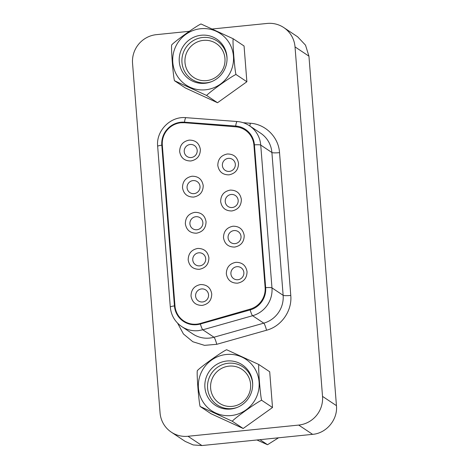 <?xml version="1.0" encoding="UTF-8"?>
<svg xmlns="http://www.w3.org/2000/svg" width="469" height="469" viewBox="0 0 469 469"><rect width="100%" height="100%" fill="white"/><g stroke="black" fill="none" stroke-linecap="round" stroke-linejoin="round"><path stroke-width="0.7" d="M189.417 31.306L156.394 34.653A26.387 25.789 -56.3 0 0 132.551 63.344L160.058 412.826A26.387 25.789 -56.3 0 0 171.326 432.166L185.243 441.44L193.205 444.94L201.922 445.55L312.606 434.347C326.471 433.309 337.903 419.556 336.449 405.656L308.942 56.174L305.518 45.165L297.674 36.834L283.757 27.56A26.387 25.789 -56.3 0 0 267.078 23.45L212.258 28.996M171.326 432.166A26.387 25.789 -56.3 0 0 187.999 436.276L298.689 425.078A26.387 25.789 -56.3 0 0 322.525 396.387L295.024 46.9A26.387 25.789 -56.3 0 0 283.757 27.56M256.918 439.986L267.535 444.718L259.967 439.676M267.535 444.718L278.533 437.8M244.062 45.997L246.876 81.747L217.534 102.734L185.378 87.973L174.474 80.709C173.125 75.661 171.009 48.799 171.66 44.96C174.245 41.723 196.423 25.859 201.002 23.972L233.152 38.734L244.062 45.997M269.698 371.759L272.512 407.508L243.171 428.496L211.021 413.728L200.111 406.465C198.762 401.423 196.646 374.561 197.297 370.721C199.882 367.479 222.06 351.621 226.638 349.733L258.794 364.495L269.698 371.759M233.152 38.734C232.495 42.445 234.606 69.301 235.966 74.483C231.375 76.383 209.197 92.246 206.63 95.471L217.534 102.734M206.63 95.471L174.474 80.709M235.966 74.483L246.876 81.747M258.794 364.495C258.132 368.206 260.242 395.056 261.608 400.245C257.012 402.144 234.834 418.002 232.266 421.232L243.171 428.496M232.266 421.232L200.111 406.465M261.608 400.245L272.512 407.508M250.159 309.921A21.105 20.63 -56.3 0 0 265.659 287.649L254.421 144.851A21.105 20.63 -56.3 0 0 245.404 129.38A21.105 20.63 -56.3 0 0 235.684 126.044L184.493 122.186A21.105 20.63 -56.3 0 0 180.87 122.233A21.105 20.63 -56.3 0 0 161.799 145.185L174.45 305.917A21.105 20.63 -56.3 0 0 183.461 321.388A21.105 20.63 -56.3 0 0 196.804 324.677A21.105 20.63 -56.3 0 0 200.374 323.997L250.159 309.921A6.595 0.92 -105.8 0 0 252.586 315.725A26.387 25.789 -56.3 0 0 271.973 287.884A6.595 0.874 175.5 0 0 265.659 287.649M201.23 35.239A24.306 23.755 123.7 0 1 227.043 58.291A24.306 23.755 123.7 0 1 211.449 81.706A24.306 23.755 123.7 0 1 205.006 83.277A24.306 23.755 123.7 0 1 179.269 61.674A24.306 23.755 123.7 0 1 201.23 35.239M226.867 361.001A24.306 23.755 123.7 0 1 252.68 384.052A24.306 23.755 123.7 0 1 237.085 407.461A24.306 23.755 123.7 0 1 230.648 409.032A24.306 23.755 123.7 0 1 204.906 387.429A24.306 23.755 123.7 0 1 226.867 361.001M227.043 58.777A22.946 22.43 -56.3 0 0 202.69 37.491A22.946 22.43 -56.3 0 0 181.96 62.441A22.946 22.43 -56.3 0 0 206.26 82.831A22.946 22.43 -56.3 0 0 211.9 81.518M252.68 384.539A22.946 22.43 -56.3 0 0 228.327 363.246A22.946 22.43 -56.3 0 0 207.597 388.197A22.946 22.43 -56.3 0 0 231.897 408.593A22.946 22.43 -56.3 0 0 237.537 407.28M206.559 80.615A20.36 19.903 -56.3 0 0 224.956 58.473A20.36 19.903 -56.3 0 0 203.394 40.375A20.36 19.903 -56.3 0 0 184.991 62.518A20.36 19.903 -56.3 0 0 206.559 80.615M232.196 406.377A20.36 19.903 -56.3 0 0 250.598 384.234A20.36 19.903 -56.3 0 0 229.03 366.131A20.36 19.903 -56.3 0 0 210.628 388.273A20.36 19.903 -56.3 0 0 232.196 406.377M253.922 145.15L265.12 287.456A20.577 20.114 123.7 0 1 250.1 309.141L200.339 323.463A20.577 20.114 123.7 0 1 196.763 324.155A20.577 20.114 123.7 0 1 183.754 320.948A20.577 20.114 123.7 0 1 174.966 305.864L162.315 145.132A20.577 20.114 123.7 0 1 180.911 122.755L184.54 122.72L235.755 126.823A20.577 20.114 123.7 0 1 245.135 130.065A20.577 20.114 123.7 0 1 253.922 145.15L254.474 145.519M191.024 296.027C192.138 302.3 195.86 305.425 202.203 305.407C208.447 304.152 211.625 300.33 211.736 293.928C210.628 287.661 206.899 284.531 200.562 284.548C194.318 285.803 191.141 289.631 191.024 296.027M188.18 259.92C189.294 266.193 193.023 269.317 199.36 269.3C205.604 268.045 208.781 264.217 208.898 257.821C207.785 251.548 204.056 248.423 197.719 248.441C191.475 249.696 188.298 253.524 188.18 259.92M185.343 223.807C186.451 230.08 190.179 233.21 196.517 233.193C202.76 231.938 205.938 228.11 206.055 221.714C204.941 215.441 201.219 212.316 194.875 212.334C188.638 213.588 185.454 217.411 185.343 223.807M182.5 187.7C183.614 193.973 187.336 197.097 193.679 197.08C199.917 195.825 203.095 192.003 203.212 185.607C202.098 179.334 198.375 176.203 192.038 176.227C185.794 177.481 182.617 181.304 182.5 187.7M179.656 151.593C180.77 157.865 184.493 160.99 190.836 160.973C197.08 159.718 200.257 155.89 200.369 149.494C199.261 143.227 195.532 140.096 189.195 140.114C182.951 141.368 179.774 145.197 179.656 151.593M247.046 271.698C245.938 265.431 242.209 262.3 235.872 262.318C229.628 263.572 226.451 267.4 226.334 273.796C227.447 280.069 231.17 283.194 237.513 283.176C243.751 281.922 246.934 278.094 247.046 271.698M244.208 235.59C243.094 229.318 239.366 226.193 233.029 226.21C226.785 227.465 223.607 231.293 223.49 237.689C224.604 243.962 228.333 247.087 234.67 247.069C240.914 245.815 244.091 241.986 244.208 235.59M241.365 199.483C240.251 193.21 236.528 190.086 230.185 190.103C223.942 191.358 220.764 195.18 220.653 201.576C221.761 207.849 225.489 210.98 231.827 210.962C238.07 209.702 241.248 205.879 241.365 199.483M238.522 163.376C237.408 157.103 233.685 153.973 227.342 153.996C221.104 155.251 217.927 159.073 217.809 165.469C218.923 171.742 222.646 174.867 228.983 174.849C235.227 173.594 238.404 169.772 238.522 163.376M202.59 301.96A6.595 6.449 -56.3 0 0 208.553 294.79A6.595 6.449 123.7 0 0 201.564 288.927A6.595 6.449 123.7 0 0 195.602 296.097A6.595 6.449 123.7 0 0 202.59 301.96M199.747 265.853A6.595 6.449 -56.3 0 0 205.709 258.677A6.595 6.449 123.7 0 0 198.721 252.814A6.595 6.449 123.7 0 0 192.765 259.99A6.595 6.449 123.7 0 0 199.747 265.853M196.91 229.746A6.595 6.449 -56.3 0 0 202.866 222.57A6.595 6.449 123.7 0 0 195.884 216.707A6.595 6.449 123.7 0 0 189.922 223.883A6.595 6.449 123.7 0 0 196.91 229.746M194.066 193.633A6.595 6.449 -56.3 0 0 200.023 186.463A6.595 6.449 123.7 0 0 193.04 180.6A6.595 6.449 123.7 0 0 187.078 187.77A6.595 6.449 123.7 0 0 194.066 193.633M191.223 157.525A6.595 6.449 -56.3 0 0 197.185 150.356A6.595 6.449 123.7 0 0 190.197 144.487A6.595 6.449 123.7 0 0 184.235 151.663A6.595 6.449 123.7 0 0 191.223 157.525M230.912 273.867A6.595 6.449 -56.3 0 0 237.9 279.729A6.595 6.449 -56.3 0 0 243.862 272.559A6.595 6.449 123.7 0 0 236.874 266.691A6.595 6.449 123.7 0 0 230.912 273.867M228.075 237.76A6.595 6.449 -56.3 0 0 235.057 243.622A6.595 6.449 -56.3 0 0 241.019 236.446A6.595 6.449 123.7 0 0 234.031 230.584A6.595 6.449 123.7 0 0 228.075 237.76M225.231 201.647A6.595 6.449 -56.3 0 0 232.214 207.515A6.595 6.449 -56.3 0 0 238.176 200.339A6.595 6.449 123.7 0 0 231.188 194.477A6.595 6.449 123.7 0 0 225.231 201.647M222.388 165.539A6.595 6.449 -56.3 0 0 229.376 171.402A6.595 6.449 -56.3 0 0 235.332 164.232A6.595 6.449 123.7 0 0 228.35 158.37A6.595 6.449 123.7 0 0 222.388 165.539M201.922 445.55L187.999 436.276M298.689 425.078L312.606 434.347M336.449 405.656L322.525 396.387M308.942 56.174L295.024 46.9M177.628 323.194L183.432 333.981L192.841 341.737L204.513 345.354L216.766 344.31L266.55 330.235C281.441 326.336 292.275 310.771 290.768 295.435L279.53 152.636C278.615 137.235 265.524 124.097 250.258 123.247L243.218 122.714M216.766 344.31A6.595 0.92 74.2 0 0 213.975 337.229L263.76 323.159A6.595 0.92 -105.8 0 1 266.55 330.235M200.374 323.997A6.595 0.92 74.2 0 0 202.813 329.801L252.598 315.725L263.76 323.159A26.387 25.789 -56.3 0 0 283.135 295.318A6.595 0.874 175.5 0 0 290.768 295.435M192.835 333.969A26.387 25.789 -56.3 0 0 209.508 338.085A26.387 25.789 -56.3 0 0 213.975 337.229L202.813 329.801L198.352 330.651A26.387 25.789 -56.3 0 1 181.673 326.535L192.835 333.969M250.258 123.247A6.595 1.219 -85.7 0 1 249.871 126.014M254.421 144.862A6.595 0.874 175.5 0 1 260.735 145.097A26.387 25.789 -56.3 0 0 249.467 125.745L260.629 133.178A26.387 25.789 -56.3 0 1 271.897 152.519L260.735 145.085L271.973 287.884L283.135 295.318L271.897 152.519A6.595 0.874 175.5 0 0 279.53 152.636M200.714 28.72A30.901 30.204 -56.3 0 0 172.791 62.324A30.901 30.204 -56.3 0 0 205.522 89.79A30.901 30.204 -56.3 0 0 233.445 56.186A30.901 30.204 -56.3 0 0 200.714 28.72M226.351 354.482A30.901 30.204 -56.3 0 0 198.434 388.086A30.901 30.204 -56.3 0 0 231.158 415.552A30.901 30.204 -56.3 0 0 259.081 381.948A30.901 30.204 -56.3 0 0 226.351 354.482M162.35 145.554L161.799 145.185A6.595 0.874 175.5 0 0 157.654 146.328L170.3 307.048A6.595 0.874 -4.5 0 1 174.445 305.905L175.001 306.286M237.085 126.97L235.684 126.044A6.595 1.219 -85.7 0 1 237.197 121.53L186.011 117.672A6.595 1.219 94.3 0 0 184.499 122.186L185.39 122.784M265.12 287.456L265.671 287.819M250.1 309.141L250.921 309.692M200.339 323.463L200.908 323.845M170.3 307.048C171.126 315.326 174.919 321.822 181.673 326.535M186.011 117.672C170.528 115.995 155.925 130.763 157.654 146.328M249.467 125.745C245.744 123.288 241.658 121.881 237.197 121.53M245.135 130.065L249.461 132.95M183.754 320.948L187.571 323.493"/></g></svg>
